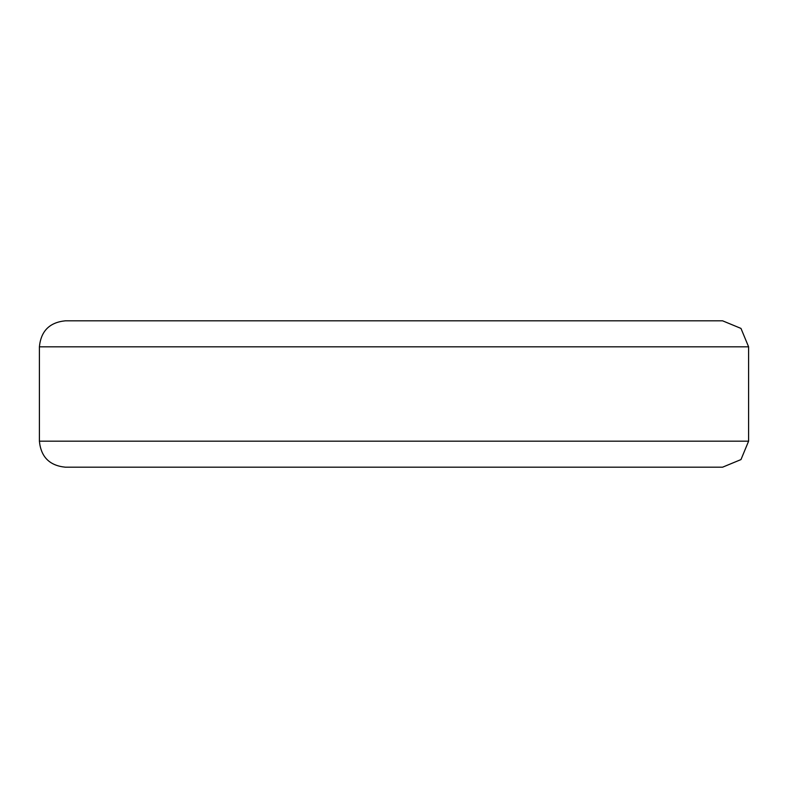 <?xml version="1.0" encoding="UTF-8"?>
<svg xmlns="http://www.w3.org/2000/svg" width="788" height="788" viewBox="0 0 788 788"><rect width="100%" height="100%" fill="white"/><g stroke="black" fill="none" stroke-linecap="round" stroke-linejoin="round"><path stroke-width="1.18" d="M722.557 320.805L740.976 328.419L748.6 346.828L748.6 441.172L740.976 459.581L722.557 467.195M748.6 346.828L39.4 346.828C40.937 331.019 49.614 322.351 65.424 320.805L722.576 320.805M748.6 441.172L39.4 441.172C40.937 456.981 49.614 465.649 65.424 467.195L722.576 467.195M39.4 346.828L39.4 441.172"/></g></svg>
